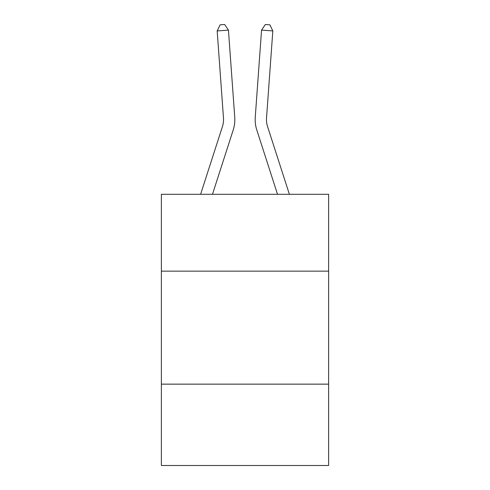 <?xml version="1.0" encoding="UTF-8"?>
<svg xmlns="http://www.w3.org/2000/svg" width="490" height="490" viewBox="0 0 490 490"><rect width="100%" height="100%" fill="white"/><g stroke="black" fill="none" stroke-linecap="round" stroke-linejoin="round"><path stroke-width="0.73" d="M328.619 271.142L328.619 194.297L161.382 194.297L161.382 271.142L328.619 271.142L328.619 465.5L161.382 465.5L161.382 271.142M328.619 384.142L161.382 384.142M200.606 194.297L222.442 126.561A22.601 22.601 0 0 0 223.471 117.998L217.174 30.931L228.444 30.117L234.741 117.184A33.902 33.902 0 0 1 233.197 130.028L212.476 194.297M289.394 194.297L267.558 126.561A22.601 22.601 0 0 1 266.529 117.998L272.826 30.931L261.556 30.117L255.259 117.184A33.902 33.902 0 0 0 256.803 130.028L277.524 194.297M261.556 30.117L255.259 117.184L261.556 30.117L255.259 117.184L261.556 30.117L255.259 117.184L261.556 30.117L255.259 117.184L261.556 30.117L255.259 117.184L261.556 30.117L255.259 117.184L261.556 30.117L255.259 117.184L261.556 30.117L255.259 117.184L261.556 30.117L255.259 117.184L261.556 30.117L255.259 117.184L261.556 30.117L255.259 117.184L261.556 30.117L255.259 117.184L261.556 30.117L255.259 117.184L261.556 30.117L255.259 117.184L261.556 30.117L255.259 117.184L261.556 30.117L255.259 117.184L261.556 30.117L255.259 117.184L261.556 30.117L255.259 117.184L261.556 30.117L255.259 117.184L261.556 30.117L255.259 117.184L261.556 30.117L265.36 24.5L269.868 24.825L272.826 30.931M267.558 126.561A22.601 22.601 0 0 1 266.529 117.998A22.601 22.601 0 0 0 267.558 126.561A22.601 22.601 0 0 1 266.529 117.998A22.601 22.601 0 0 0 267.558 126.561A22.601 22.601 0 0 1 266.529 117.998A22.601 22.601 0 0 0 267.558 126.561A22.601 22.601 0 0 1 266.529 117.998A22.601 22.601 0 0 0 267.558 126.561A22.601 22.601 0 0 1 266.529 117.998A22.601 22.601 0 0 0 267.558 126.561A22.601 22.601 0 0 1 266.529 117.998A22.601 22.601 0 0 0 267.558 126.561A22.601 22.601 0 0 1 266.529 117.998A22.601 22.601 0 0 0 267.558 126.561A22.601 22.601 0 0 1 266.529 117.998A22.601 22.601 0 0 0 267.558 126.561A22.601 22.601 0 0 1 266.529 117.998A22.601 22.601 0 0 0 267.558 126.561A22.601 22.601 0 0 1 266.529 117.998A22.601 22.601 0 0 0 267.558 126.561A22.601 22.601 0 0 1 266.529 117.998A22.601 22.601 0 0 0 267.558 126.561A22.601 22.601 0 0 1 266.529 117.998A22.601 22.601 0 0 0 267.558 126.561A22.601 22.601 0 0 1 266.529 117.998A22.601 22.601 0 0 0 267.558 126.561A22.601 22.601 0 0 1 266.529 117.998A22.601 22.601 0 0 0 267.558 126.561A22.601 22.601 0 0 1 266.529 117.998A22.601 22.601 0 0 0 267.558 126.561A22.601 22.601 0 0 1 266.529 117.998A22.601 22.601 0 0 0 267.558 126.561A22.601 22.601 0 0 1 266.529 117.998A22.601 22.601 0 0 0 267.558 126.561A22.601 22.601 0 0 1 266.529 117.998A22.601 22.601 0 0 0 267.558 126.561A22.601 22.601 0 0 1 266.529 117.998A22.601 22.601 0 0 0 267.558 126.561A22.601 22.601 0 0 1 266.529 117.998M222.442 126.561A22.601 22.601 0 0 0 223.471 117.998A22.601 22.601 0 0 1 222.442 126.561A22.601 22.601 0 0 0 223.471 117.998A22.601 22.601 0 0 1 222.442 126.561A22.601 22.601 0 0 0 223.471 117.998M217.174 30.931L220.132 24.825L224.641 24.5L228.444 30.117"/></g></svg>

